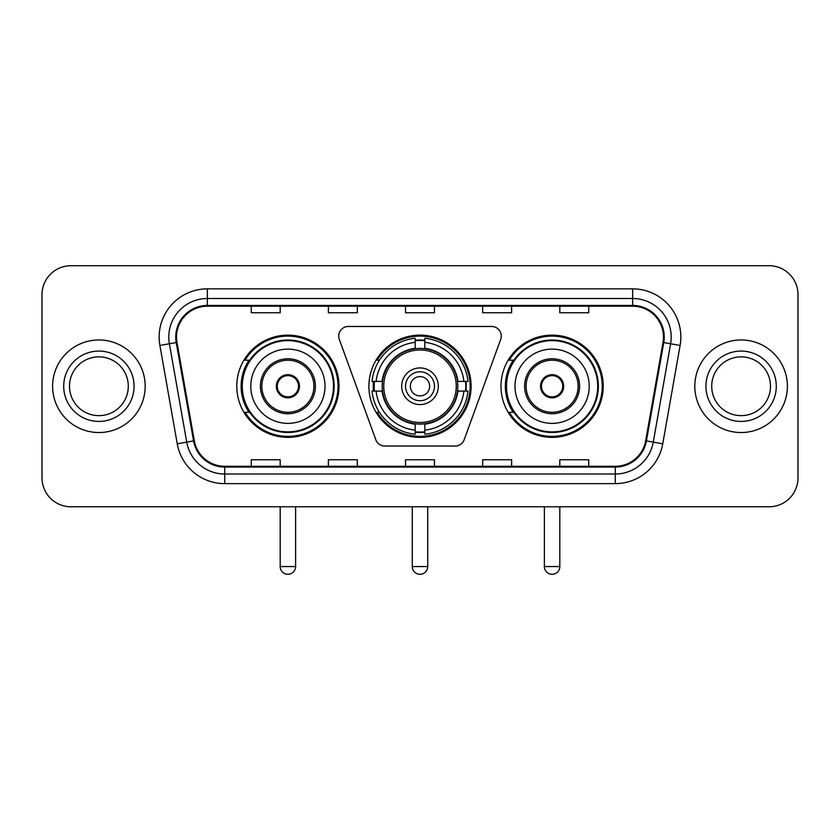 <?xml version="1.0" encoding="UTF-8"?>
<svg xmlns="http://www.w3.org/2000/svg" width="840" height="840" viewBox="0 0 840 840"><rect width="100%" height="100%" fill="white"/><g stroke="black" fill="none" stroke-linecap="round" stroke-linejoin="round"><path stroke-width="1.26" d="M338.73 336.105A9.639 9.639 0 0 0 339.308 339.402L375.806 439.688A9.639 9.639 0 0 0 384.867 446.04L455.133 446.04A9.639 9.639 0 0 0 464.195 439.688L500.693 339.402A9.639 9.639 0 0 0 491.631 326.466L348.369 326.466A9.639 9.639 0 0 0 338.73 336.105M500.997 386.253A51.104 51.104 0 0 0 552.111 437.356A51.104 51.104 0 0 0 603.215 386.253A51.104 51.104 0 0 0 552.111 335.139A51.104 51.104 0 0 0 500.997 386.253M368.897 386.253A51.104 51.104 0 0 0 420 437.356A51.104 51.104 0 0 0 471.104 386.253A51.104 51.104 0 0 0 420 335.139A51.104 51.104 0 0 0 368.897 386.253M236.786 386.253A51.104 51.104 0 0 0 287.889 437.356A51.104 51.104 0 0 0 339.003 386.253A51.104 51.104 0 0 0 287.889 335.139A51.104 51.104 0 0 0 236.786 386.253M249.039 412.282A46.767 46.767 0 0 1 249.039 360.213M373.485 391.072A46.767 46.767 0 0 1 373.485 381.433M513.261 412.282A46.767 46.767 0 0 1 513.261 360.213M42 294.641L42 477.855A28.928 28.928 0 0 0 70.927 506.782L769.073 506.782A28.928 28.928 0 0 0 798 477.855L798 294.641A28.928 28.928 0 0 0 769.073 265.713L70.927 265.713A28.928 28.928 0 0 0 42 294.641L42 477.855M52.605 386.253A46.284 46.284 0 0 0 98.889 432.537A46.284 46.284 0 0 0 145.184 386.253A46.284 46.284 0 0 0 98.889 339.969A46.284 46.284 0 0 0 52.605 386.253A46.284 46.284 0 0 0 98.889 432.537A46.284 46.284 0 0 0 145.184 386.253A46.284 46.284 0 0 0 98.889 339.969A46.284 46.284 0 0 0 52.605 386.253M694.817 386.253A46.284 46.284 0 0 0 741.111 432.537A46.284 46.284 0 0 0 787.395 386.253A46.284 46.284 0 0 0 741.111 339.969A46.284 46.284 0 0 0 694.817 386.253A46.284 46.284 0 0 0 741.111 432.537A46.284 46.284 0 0 0 787.395 386.253A46.284 46.284 0 0 0 741.111 339.969A46.284 46.284 0 0 0 694.817 386.253M176.516 337.071A30.86 30.86 0 0 1 207.375 306.212L632.625 306.212A30.86 30.86 0 0 1 663.012 342.426L645.666 440.79A30.86 30.86 0 0 1 615.279 466.284L224.721 466.284A30.86 30.86 0 0 1 194.334 440.79L176.988 342.426A30.86 30.86 0 0 1 176.516 337.071M175.749 337.071A31.626 31.626 0 0 0 176.232 342.562L193.567 440.916A31.626 31.626 0 0 0 224.721 467.061L615.279 467.061A31.626 31.626 0 0 0 646.433 440.916L663.768 342.562A31.626 31.626 0 0 0 632.625 305.445L207.375 305.445A31.626 31.626 0 0 0 175.749 337.071M159.894 345.44A48.216 48.216 0 0 1 207.375 288.855L632.625 288.855A48.216 48.216 0 0 1 680.106 345.44L662.76 443.804A48.216 48.216 0 0 1 615.279 483.641L224.721 483.641A48.216 48.216 0 0 1 177.24 443.804L159.894 345.44L169.386 343.77A38.566 38.566 0 0 1 207.375 298.505L632.625 298.505A38.566 38.566 0 0 1 670.614 343.77L653.268 442.124A38.566 38.566 0 0 1 615.279 474.002L224.721 474.002A38.566 38.566 0 0 1 186.732 442.124L169.386 343.77A38.566 38.566 0 0 1 168.809 337.071M769.073 265.713L70.927 265.713M70.927 506.782L769.073 506.782M798 477.855L798 294.641M646.433 440.916L653.268 442.124L670.614 343.77L680.106 345.44M405.531 306.212L405.531 312.743L434.469 312.743L434.469 306.212M328.398 306.212L328.398 312.743L357.326 312.743L357.326 306.212M251.255 306.212L251.255 312.743L280.182 312.743L280.182 306.212M482.675 306.212L482.675 312.743L511.602 312.743L511.602 306.212M559.818 306.212L559.818 312.743L588.746 312.743L588.746 306.212M434.469 466.284L434.469 459.753L405.531 459.753L405.531 466.284M357.326 466.284L357.326 459.753L328.398 459.753L328.398 466.284M280.182 466.284L280.182 459.753L251.255 459.753L251.255 466.284M511.602 466.284L511.602 459.753L482.675 459.753L482.675 466.284M588.746 466.284L588.746 459.753L559.818 459.753L559.818 466.284M128.289 386.253A29.389 29.389 0 0 0 98.889 356.864A29.389 29.389 0 0 0 69.499 386.253A29.389 29.389 0 0 0 98.889 415.643A29.389 29.389 0 0 0 128.289 386.253A29.389 29.389 0 0 1 98.889 415.643A29.389 29.389 0 0 1 69.499 386.253M457.495 391.072A37.8 37.8 0 0 0 424.82 348.757L424.82 348.757A37.8 37.8 0 0 0 382.505 391.072A37.8 37.8 0 0 0 457.495 391.072L457.495 391.072A37.8 37.8 0 0 1 424.82 423.738L424.82 430.154A44.163 44.163 0 0 0 463.901 391.072L467.975 391.072A48.216 48.216 0 0 1 424.82 434.228L424.82 430.154M374.451 391.072A45.801 45.801 0 0 1 374.451 381.433M424.82 340.704A45.801 45.801 0 0 0 415.181 340.704M465.549 381.433A45.801 45.801 0 0 1 465.549 391.072M463.901 381.433L467.975 381.433A48.216 48.216 0 0 0 424.82 338.279L424.82 348.306A38.252 38.252 0 0 1 457.947 381.433L463.901 381.433A44.163 44.163 0 0 0 424.82 342.353M376.1 391.072L372.026 391.072A48.216 48.216 0 0 0 415.181 434.228L415.181 424.2A38.252 38.252 0 0 1 382.053 391.072L376.1 391.072A44.163 44.163 0 0 0 415.181 430.154M463.901 391.072L457.947 391.072A38.252 38.252 0 0 1 424.82 424.2L424.82 423.738M382.505 391.072L382.505 391.072A37.8 37.8 0 0 0 415.181 423.738M424.82 431.802A45.801 45.801 0 0 1 415.181 431.802M415.181 342.353L415.181 338.279A48.216 48.216 0 0 0 372.026 381.433L382.053 381.433A38.252 38.252 0 0 1 415.181 348.306L415.181 342.353A44.163 44.163 0 0 0 376.1 381.433M456.257 386.253A36.257 36.257 0 0 1 420 422.51A36.257 36.257 0 0 1 383.744 386.253A36.257 36.257 0 0 1 420 349.997A36.257 36.257 0 0 1 456.257 386.253M438.322 386.253A18.323 18.323 0 0 0 420 367.931A18.323 18.323 0 0 0 401.678 386.253A18.323 18.323 0 0 0 420 404.576A18.323 18.323 0 0 0 438.322 386.253M434.469 386.253A14.469 14.469 0 0 0 420 371.784A14.469 14.469 0 0 0 405.531 386.253A14.469 14.469 0 0 0 420 400.712A14.469 14.469 0 0 0 434.469 386.253M429.639 386.253A9.639 9.639 0 0 1 420 395.892A9.639 9.639 0 0 1 410.361 386.253A9.639 9.639 0 0 1 420 376.604A9.639 9.639 0 0 1 429.639 386.253M379.418 360.213L377.149 360.213A50.148 50.148 0 0 1 470.148 386.253A50.148 50.148 0 0 1 377.149 412.282L379.418 412.282M250.772 386.253A37.128 37.128 0 0 1 287.889 349.125A37.128 37.128 0 0 1 325.017 386.253A37.128 37.128 0 0 1 287.889 423.37A37.128 37.128 0 0 1 250.772 386.253A37.128 37.128 0 0 0 287.889 423.37A37.128 37.128 0 0 0 325.017 386.253M261.859 386.253A26.04 26.04 0 0 0 287.889 412.282A26.04 26.04 0 0 0 313.929 386.253A26.04 26.04 0 0 0 287.889 360.213A26.04 26.04 0 0 0 261.859 386.253M249.627 360.213A46.284 46.284 0 0 0 249.627 412.282M333.501 386.253A45.612 45.612 0 0 0 287.889 340.641A45.612 45.612 0 0 0 242.277 386.253A45.612 45.612 0 0 0 287.889 431.865A45.612 45.612 0 0 0 333.501 386.253M276.318 386.253A11.571 11.571 0 0 0 287.889 397.824A11.571 11.571 0 0 0 299.46 386.253A11.571 11.571 0 0 0 287.889 374.682A11.571 11.571 0 0 0 276.318 386.253M338.037 386.253A50.148 50.148 0 0 1 245.039 412.282L249.69 412.282A46.232 46.232 0 0 0 318.486 420.913A46.232 46.232 0 0 0 318.486 351.582A46.232 46.232 0 0 0 249.69 360.213L245.039 360.213A50.148 50.148 0 0 1 338.037 386.253M276.685 383.355L277.084 383.355A11.193 11.193 0 0 1 298.704 383.355L298.095 383.355A10.605 10.605 0 0 1 287.889 396.858A10.605 10.605 0 0 1 277.683 383.355A10.605 10.605 0 0 1 298.095 383.355L299.093 383.355M277.084 383.355L277.683 383.355L277.084 383.355M299.093 389.141L298.704 389.141A11.193 11.193 0 0 1 277.084 389.141L276.685 389.141M298.704 389.141L298.095 389.141L298.704 389.141M514.983 386.253A37.128 37.128 0 0 1 552.111 349.125A37.128 37.128 0 0 1 589.228 386.253A37.128 37.128 0 0 1 552.111 423.37A37.128 37.128 0 0 1 514.983 386.253A37.128 37.128 0 0 0 552.111 423.37A37.128 37.128 0 0 0 589.228 386.253M526.071 386.253A26.04 26.04 0 0 0 552.111 412.282A26.04 26.04 0 0 0 578.141 386.253A26.04 26.04 0 0 0 552.111 360.213A26.04 26.04 0 0 0 526.071 386.253M513.839 360.213A46.284 46.284 0 0 0 513.839 412.282M597.723 386.253A45.612 45.612 0 0 0 552.111 340.641A45.612 45.612 0 0 0 506.499 386.253A45.612 45.612 0 0 0 552.111 431.865A45.612 45.612 0 0 0 597.723 386.253M540.54 386.253A11.571 11.571 0 0 0 552.111 397.824A11.571 11.571 0 0 0 563.682 386.253A11.571 11.571 0 0 0 552.111 374.682A11.571 11.571 0 0 0 540.54 386.253M602.249 386.253A50.148 50.148 0 0 1 509.25 412.282L513.902 412.282A46.232 46.232 0 0 0 582.698 420.913A46.232 46.232 0 0 0 582.698 351.582A46.232 46.232 0 0 0 513.902 360.213L509.25 360.213A50.148 50.148 0 0 1 602.249 386.253M540.908 383.355L541.296 383.355A11.193 11.193 0 0 1 562.916 383.355L562.317 383.355A10.605 10.605 0 0 1 552.111 396.858A10.605 10.605 0 0 1 541.905 383.355A10.605 10.605 0 0 1 562.317 383.355L563.315 383.355M541.296 383.355L541.905 383.355L541.296 383.355M563.315 389.141L562.916 389.141A11.193 11.193 0 0 1 541.296 389.141L540.908 389.141M562.916 389.141L562.317 389.141L562.916 389.141M770.5 386.253A29.389 29.389 0 0 0 741.111 356.864A29.389 29.389 0 0 0 711.711 386.253A29.389 29.389 0 0 0 741.111 415.643A29.389 29.389 0 0 0 770.5 386.253A29.389 29.389 0 0 1 741.111 415.643A29.389 29.389 0 0 1 711.711 386.253M632.625 288.855L632.625 305.445M169.386 343.77L176.232 342.562M224.721 483.641L224.721 467.061M615.279 467.061L615.279 483.641M177.24 443.804L193.567 440.916M663.768 342.562L670.614 343.77M207.375 288.855L207.375 305.445M653.268 442.124L662.76 443.804M134.075 386.253A35.175 35.175 0 0 0 98.889 351.078A35.175 35.175 0 0 0 63.714 386.253A35.175 35.175 0 0 0 98.889 421.428A35.175 35.175 0 0 0 134.075 386.253M412.282 506.782L412.282 566.57L427.718 566.57L427.718 506.782M420 395.892A9.639 9.639 0 0 1 410.361 386.253A9.639 9.639 0 0 1 420 376.604M415.181 432.233A46.232 46.232 0 0 0 424.82 432.233M465.98 391.072A46.232 46.232 0 0 0 465.98 381.433M424.82 340.263A46.232 46.232 0 0 0 415.181 340.263M315.378 386.253A27.479 27.479 0 0 0 287.889 358.764A27.479 27.479 0 0 0 260.411 386.253A27.479 27.479 0 0 0 287.889 413.731A27.479 27.479 0 0 0 315.378 386.253M280.182 506.782L280.182 566.57L295.606 566.57L295.606 506.782M579.59 386.253A27.479 27.479 0 0 0 552.111 358.764A27.479 27.479 0 0 0 524.622 386.253A27.479 27.479 0 0 0 552.111 413.731A27.479 27.479 0 0 0 579.59 386.253M544.394 506.782L544.394 566.57L559.818 566.57L559.818 506.782M776.286 386.253A35.175 35.175 0 0 0 741.111 351.078A35.175 35.175 0 0 0 705.925 386.253A35.175 35.175 0 0 0 741.111 421.428A35.175 35.175 0 0 0 776.286 386.253M412.282 566.57A7.718 7.718 0 0 0 420 574.287A7.718 7.718 0 0 0 427.718 566.57M280.182 566.57A7.718 7.718 0 0 0 287.889 574.287A7.718 7.718 0 0 0 295.606 566.57M544.394 566.57A7.718 7.718 0 0 0 552.111 574.287A7.718 7.718 0 0 0 559.818 566.57"/></g></svg>

